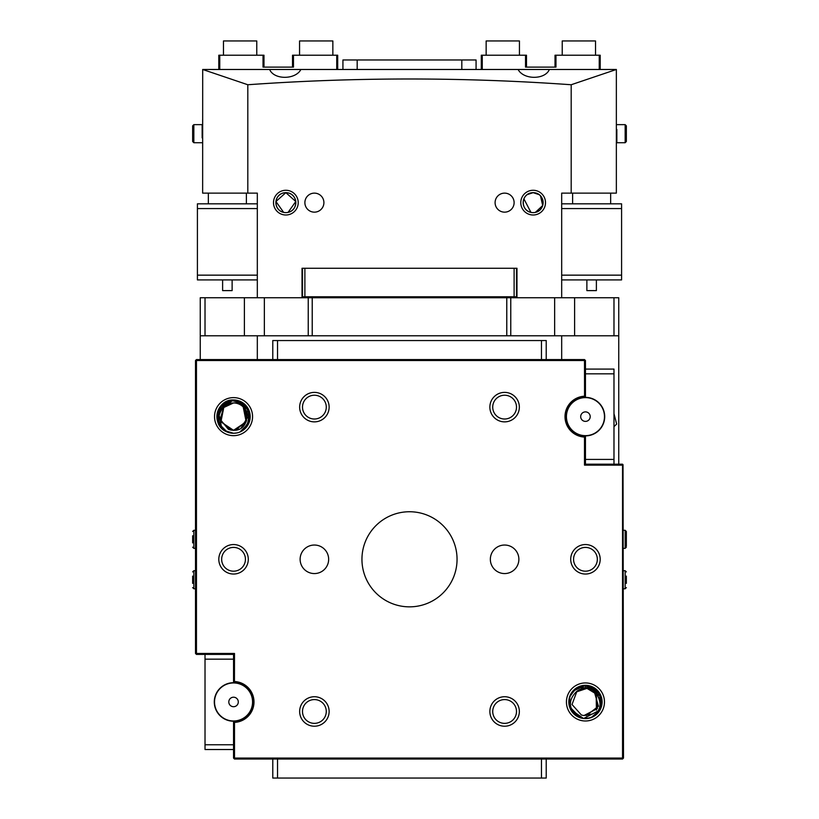 <?xml version="1.0" encoding="UTF-8"?>
<svg xmlns="http://www.w3.org/2000/svg" width="819" height="819" viewBox="0 0 819 819"><rect width="100%" height="100%" fill="white"/><g stroke="black" fill="none" stroke-linecap="round" stroke-linejoin="round"><path stroke-width="1.23" d="M561.68 359.572L561.68 335.79L618.744 335.79L618.744 464.189M574.61 335.79L574.61 297.747L613.984 297.747L613.984 335.79L205.016 335.79L205.016 297.747L200.256 297.747L200.256 335.79L257.32 335.79L257.32 359.572M574.61 297.747L516.973 297.747L516.973 268.263L302.027 268.263L302.027 297.747L205.016 297.747M308.231 335.79L308.231 297.747L264.353 297.747L264.353 335.79M308.231 297.747L312.223 297.747L312.223 335.79M506.777 335.79L506.777 297.747L312.223 297.747M506.777 297.747L510.769 297.747L510.769 335.79M554.647 335.79L554.647 297.747L510.769 297.747M613.984 297.747L618.744 297.747L618.744 335.79M272.778 359.572L272.778 340.55L277.539 340.55L277.539 359.572M541.461 359.572L541.461 340.55L277.539 340.55M541.461 340.55L546.222 340.55L546.222 359.572M272.778 759.029L272.778 778.05L277.539 778.05L277.539 759.029M541.461 759.029L541.461 778.05L277.539 778.05M541.461 778.05L546.222 778.05L546.222 759.029M247.184 417.639L243.56 407.33M239.865 432.033L242.803 430.466L239.916 432.012L248.925 422.993L248.925 410.258L233.548 399.989L220.68 406.07L217.219 419.881L224.304 430.477L233.548 433.282A16.646 16.646 0 0 0 240.919 431.562C249.672 424.57 250.696 416.656 243.99 407.811A13.667 13.667 0 0 0 223.106 407.811L227.784 404.238M231.142 430.098L233.548 430.303C251.177 431.152 251.187 402.119 233.548 402.958L230.6 403.286M223.874 406.971L233.548 402.958L223.106 407.811L233.548 402.958L223.884 406.961L220.915 421.867L233.548 430.303L246.181 421.857L243.212 406.961L246.58 420.751L235.913 430.098M236.138 430.057L238.974 429.187M241.124 428.009L247.154 417.987L243.212 406.961M228.378 429.289L220.147 419.338L223.884 406.961L233.548 402.958L223.106 407.811L233.548 402.958L223.884 406.961L220.485 420.659L231.009 430.067M228.532 429.351L230.17 429.883M230.323 429.924L233.343 430.303M223.884 406.961L220.157 419.389L228.481 429.33M239.916 432.012L248.925 422.993L248.925 410.258L239.916 401.259L233.548 399.989A16.646 16.646 0 0 1 240.919 431.562L245.321 428.398L242.793 430.477L247.389 425.88L249.867 419.881L247.379 407.381L233.548 399.989L219.707 407.391L233.548 399.989L224.293 402.794L233.548 399.989L218.171 410.268L218.171 423.003L221.785 428.409L227.17 432.012L221.775 428.398L227.17 432.012L218.171 422.993L226.116 431.521M248.874 423.116L250.194 416.625L249.867 413.38L247.379 425.88L249.867 413.38M233.65 433.282L236.732 432.964M239.947 432.002L242.598 430.599M243.048 430.292L245.229 428.491M249.877 419.881L248.925 423.013L249.877 419.881L242.782 430.477L247.389 425.88L245.311 428.409L248.536 423.873M245.321 404.862L239.916 401.259L233.548 399.989L236.804 400.307L233.548 399.989L245.321 404.873L242.793 402.794L249.877 413.39L242.782 402.794L233.548 399.989L220.68 406.081L217.219 419.881L219.707 425.88L226.955 431.92M250.194 416.646L245.311 404.862L250.194 416.646L245.311 404.862L247.389 407.391L233.548 399.989L218.171 410.268L221.785 428.409L216.902 416.625L217.219 419.881L224.304 430.477L227.18 432.012L219.707 425.88L226.177 431.552A16.646 16.646 0 0 0 233.548 433.282L236.865 432.944M227.201 432.022L233.548 433.282L236.804 432.954M245.311 428.409L250.194 416.625L245.311 428.409L247.389 425.88M249.867 419.881L247.379 407.381L249.867 419.881M249.877 413.39L248.925 410.258L233.548 399.989L242.793 402.794L239.916 401.259L233.548 399.989L218.171 410.268L217.219 413.39L217.219 419.881M236.804 400.307L233.548 399.989L219.707 407.391L218.171 423.013M239.926 401.259L233.548 399.989C216.574 398.996 210.524 424.928 226.177 431.562C217.424 424.549 216.4 416.636 223.106 407.811M247.154 412.213L241.216 403.143L230.733 400.225L221.376 405.282L216.984 414.957L219.349 425.317L227.498 432.145M221.785 404.862L216.902 416.636L221.785 404.862M219.707 425.88L217.219 413.38L230.303 400.307L217.219 413.39L216.902 416.646M226.146 431.541L227.119 431.982M230.313 400.307L219.707 407.391M582.074 419.983A4.76 4.76 0 0 0 588.8 420.014A4.76 4.76 0 0 0 588.83 413.288A4.76 4.76 0 0 0 582.104 413.257A4.76 4.76 0 0 0 582.074 419.983M571.949 430.026A19.021 19.021 0 0 0 598.853 430.139A19.021 19.021 0 0 0 598.955 403.235A19.021 19.021 0 0 0 572.051 403.132A19.021 19.021 0 0 0 571.949 430.026M229.873 704.975A4.76 4.76 0 0 0 236.558 705.64A4.76 4.76 0 0 0 237.223 698.945A4.76 4.76 0 0 0 230.528 698.29A4.76 4.76 0 0 0 229.873 704.975M218.837 714.025A19.021 19.021 0 0 0 245.608 716.666A19.021 19.021 0 0 0 248.259 689.905A19.021 19.021 0 0 0 221.488 687.254A19.021 19.021 0 0 0 218.837 714.025M233.548 682.698A19.257 19.257 0 0 0 214.291 701.965A19.257 19.257 0 0 0 233.548 721.222L233.548 722.389L234.449 721.437A19.502 19.502 0 0 0 253.04 701.965A19.502 19.502 0 0 0 234.449 682.483L233.548 681.531L233.548 682.698M205.016 749.518L233.548 749.518L205.016 749.518L205.016 654.412M234.5 653.46L233.548 654.412L233.548 681.531L234.5 681.531A20.444 20.444 0 0 1 253.992 701.965A20.444 20.444 0 0 1 234.5 722.389L234.5 758.077L622.542 758.077L622.542 465.141L584.5 465.141L584.5 437.059L585.452 437.059L585.452 435.892A19.257 19.257 0 0 0 604.709 416.636A19.257 19.257 0 0 0 585.452 397.369L585.452 360.514L196.458 360.514L196.458 653.46L234.5 653.46L234.449 682.483M585.452 369.082L613.984 369.082L613.984 464.189M504.606 419.011A11.886 11.886 0 0 0 516.502 407.125A11.886 11.886 0 0 0 504.606 395.229A11.886 11.886 0 0 0 492.721 407.125A11.886 11.886 0 0 0 504.606 419.011M504.606 723.361A11.886 11.886 0 0 0 516.502 711.476A11.886 11.886 0 0 0 504.606 699.58A11.886 11.886 0 0 0 492.721 711.476A11.886 11.886 0 0 0 504.606 723.361M314.394 419.011A11.886 11.886 0 0 0 326.279 407.125A11.886 11.886 0 0 0 314.394 395.229A11.886 11.886 0 0 0 302.498 407.125A11.886 11.886 0 0 0 314.394 419.011M314.394 723.361A11.886 11.886 0 0 0 326.279 711.476A11.886 11.886 0 0 0 314.394 699.58A11.886 11.886 0 0 0 302.498 711.476A11.886 11.886 0 0 0 314.394 723.361M409.5 606.848A47.553 47.553 0 0 0 457.053 559.295A47.553 47.553 0 0 0 409.5 511.742A47.553 47.553 0 0 0 361.947 559.295A47.553 47.553 0 0 0 409.5 606.848M233.548 654.412L196.458 654.412L195.506 653.46L195.506 360.514L196.458 359.572L584.5 359.572L584.551 397.154A19.502 19.502 0 0 0 565.96 416.636A19.502 19.502 0 0 0 584.551 436.107L585.452 437.059L585.452 464.189L622.542 464.189L622.542 465.141M623.024 464.66L623.494 758.077L622.542 759.029L234.5 759.029L234.5 758.077L233.548 758.077L233.548 722.389L234.5 722.389L234.449 721.437M233.548 397.614A19.021 19.021 0 0 1 252.569 416.636A19.021 19.021 0 0 1 233.548 435.657A19.021 19.021 0 0 1 214.527 416.636A19.021 19.021 0 0 1 233.548 397.614M585.452 682.944A19.021 19.021 0 0 1 604.473 701.965A19.021 19.021 0 0 1 585.452 720.986A19.021 19.021 0 0 1 566.431 701.965A19.021 19.021 0 0 1 585.452 682.944M585.452 574.037A14.742 14.742 0 0 1 570.71 559.295A14.742 14.742 0 0 1 585.452 544.553A14.742 14.742 0 0 1 600.194 559.295A14.742 14.742 0 0 1 585.452 574.037M504.606 421.867A14.742 14.742 0 0 1 489.864 407.125A14.742 14.742 0 0 1 504.606 392.383A14.742 14.742 0 0 1 519.348 407.125A14.742 14.742 0 0 1 504.606 421.867M504.606 726.218A14.742 14.742 0 0 1 489.864 711.476A14.742 14.742 0 0 1 504.606 696.734A14.742 14.742 0 0 1 519.348 711.476A14.742 14.742 0 0 1 504.606 726.218M233.548 574.037A14.742 14.742 0 0 1 218.806 559.295A14.742 14.742 0 0 1 233.548 544.553A14.742 14.742 0 0 1 248.29 559.295A14.742 14.742 0 0 1 233.548 574.037M314.394 421.867A14.742 14.742 0 0 1 299.652 407.125A14.742 14.742 0 0 1 314.394 392.383A14.742 14.742 0 0 1 329.136 407.125A14.742 14.742 0 0 1 314.394 421.867M314.394 726.218A14.742 14.742 0 0 1 299.652 711.476A14.742 14.742 0 0 1 314.394 696.734A14.742 14.742 0 0 1 329.136 711.476A14.742 14.742 0 0 1 314.394 726.218M504.606 573.566A14.271 14.271 0 0 0 518.877 559.295A14.271 14.271 0 0 0 504.606 545.034A14.271 14.271 0 0 0 490.346 559.295A14.271 14.271 0 0 0 504.606 573.566M314.394 573.566A14.271 14.271 0 0 0 328.654 559.295A14.271 14.271 0 0 0 314.394 545.034A14.271 14.271 0 0 0 300.123 559.295A14.271 14.271 0 0 0 314.394 573.566M584.551 436.107L584.5 437.059A20.444 20.444 0 0 1 565.008 416.636A20.444 20.444 0 0 1 584.5 396.212L585.452 396.212L584.551 397.154M599.969 710.114L601.996 703.808L602.037 700.552L597.379 690.356L587.315 685.421L601.443 697.358L587.315 685.421L584.049 685.38L577.804 687.182L572.727 691.226L570.884 693.918L568.908 700.112L569.461 706.582L570.669 709.612L583.599 718.498A16.646 16.646 0 0 0 601.852 699.088A16.646 16.646 0 0 0 585.452 685.319A16.646 16.646 0 0 0 568.806 701.965A16.646 16.646 0 0 0 585.452 718.611L586.926 718.539M233.548 399.989A16.646 16.646 0 0 0 226.177 431.562M585.452 547.409A11.886 11.886 0 0 0 573.566 559.295A11.886 11.886 0 0 0 585.452 571.191A11.886 11.886 0 0 0 597.338 559.295A11.886 11.886 0 0 0 585.452 547.409M233.548 547.409A11.886 11.886 0 0 0 221.662 559.295A11.886 11.886 0 0 0 233.548 571.191A11.886 11.886 0 0 0 245.434 559.295A11.886 11.886 0 0 0 233.548 547.409M584.5 465.141L585.452 464.189M584.5 359.572L585.452 360.514M234.5 759.029L233.548 758.077M200.256 359.572L200.256 335.79M584.019 688.369L586.977 688.38A13.667 13.667 0 0 1 596.816 694.358L586.977 688.38A13.667 13.667 0 0 0 576.064 692.024L581.111 688.994M581.562 715.069L583.927 715.55L597.42 708.578L596.14 693.427L597.42 708.568L583.927 715.55L597.43 708.568L596.14 693.427L596.816 694.358C602.487 703.9 600.593 711.65 591.113 717.618L599.61 710.708L601.985 700.01L597.184 690.161L587.315 685.421L580.835 685.974L575.061 688.953L577.804 687.182L575.071 688.953L570.874 693.928M586.302 715.611L598.433 706.254L594.277 691.512M583.988 715.56L591.676 714.137M596.437 710.114L596.14 693.427M579.176 689.813L586.977 688.38L584.305 688.339L576.064 692.024L586.977 688.38L576.064 692.024L586.977 688.38L584.305 688.339L576.924 691.277L572.02 704.504L581.429 715.028M586.977 688.38L581.664 688.83L576.064 692.024C568.406 700.05 568.54 708.036 576.463 715.97A16.646 16.646 0 0 0 583.599 718.498L586.865 718.55L592.884 716.85M590.008 717.966L595.833 714.967L599.539 710.831M580.456 717.833L583.599 718.498L600.03 710.001L591.113 717.618L598.177 712.694L601.31 707.012L600.235 694.317L587.315 685.421L580.835 685.974L575.061 688.953M593.376 716.605L595.741 715.048M601.443 697.358L587.315 685.421L598.464 691.584L601.996 703.828L595.833 714.977L601.996 703.808L598.464 691.574L587.315 685.421L597.379 690.356L602.037 700.562L598.167 712.704L593.089 716.748L598.177 712.694L602.037 700.552L601.443 697.338L600.02 710.012L601.31 707.012L599.416 692.905L587.315 685.421L580.835 685.974L577.804 687.182L587.315 685.421L576.627 687.847L569.768 696.396L569.707 707.35L576.463 715.97L569.86 707.79L569.481 697.286L575.47 688.636L585.452 685.319L572.727 691.226L569.594 696.918L568.867 703.367L569.461 706.582L576.402 715.929M580.702 717.915L583.599 718.498L589.956 717.987M572.737 691.226L570.884 693.918L575.071 688.953L572.727 691.226L569.594 696.918L568.908 700.112L569.461 706.572L580.395 717.823L577.426 716.543L583.599 718.498L590.069 717.956M600.02 710.012L601.31 707.012L600.235 694.317L587.315 685.421L580.845 685.974M585.452 718.611L590.059 717.956M593.089 716.748L601.31 707.012M601.996 703.828L598.464 691.584L587.315 685.421L584.039 685.38M581.439 685.81L578.521 686.834M575.849 688.369L573.505 690.376M571.57 692.782L569.185 698.453M568.816 701.514L569.021 704.596M569.789 707.575L577.712 716.697M577.354 716.502L572.44 712.346L577.405 716.533L570.669 709.602L577.405 716.533L569.461 706.572L570.669 709.612L568.867 703.367L570.669 709.612M568.918 700.102L568.867 703.367L569.594 696.908L568.908 700.112L568.867 703.367L569.594 696.908L570.884 693.908M577.467 716.564L580.21 717.761M577.405 716.533L572.44 712.335L583.599 718.498L580.415 717.823M584.479 685.349L594.584 689.414L599.467 699.088M613.984 426.648L616.646 424.058L613.984 413.646M566.001 417.925L567.762 424.826M594.031 687.694L585.677 687.694L585.677 685.319M585.677 687.694L576.883 687.694M561.68 203.829L621.59 203.829L621.59 279.914L561.68 279.914M561.68 275.153L621.59 275.153M621.59 208.579L561.68 208.579M218.806 69.482L218.806 55.221L263.984 55.221L263.984 67.107M219.758 55.221L219.758 69.482M336.742 69.482L336.742 55.221L293.468 55.221L293.468 67.107L263.032 67.107L263.032 55.221M336.742 55.221L337.694 55.221L337.694 69.482M292.516 67.107L292.516 55.221L293.468 55.221M257.32 279.914L197.41 279.914L197.41 203.829L257.32 203.829M257.32 208.579L197.41 208.579M197.41 275.153L257.32 275.153M516.502 268.263L516.502 296.795L302.498 296.795L302.498 268.263M514.117 296.795L514.117 268.263L304.883 268.263L304.883 296.795M285.862 214.998A12.367 12.367 0 0 1 273.495 202.641A12.367 12.367 0 0 1 285.862 190.274A12.367 12.367 0 0 1 298.218 202.641A12.367 12.367 0 0 1 285.862 214.998M288.073 212.377L295.782 201.515L285.862 192.649A9.982 9.982 0 0 0 275.87 202.641A9.982 9.982 0 0 0 285.862 212.623A9.982 9.982 0 0 0 295.843 202.641A9.982 9.982 0 0 0 285.862 192.649C272.686 192.874 272.727 212.449 285.862 212.623C298.986 212.449 299.027 192.874 285.862 192.649L275.931 201.515L283.64 212.377M533.138 214.998A12.367 12.367 0 0 1 520.782 202.641A12.367 12.367 0 0 1 533.138 190.274A12.367 12.367 0 0 1 545.505 202.641A12.367 12.367 0 0 1 533.138 214.998M539.107 194.625L533.138 192.649A9.982 9.982 0 0 0 523.157 202.641A9.982 9.982 0 0 0 533.138 212.623A9.982 9.982 0 0 0 543.13 202.641A9.982 9.982 0 0 0 533.138 192.649C519.973 192.874 520.014 212.449 533.138 212.623C546.273 212.449 546.314 192.874 533.138 192.649L527.18 194.625M314.394 193.13A9.511 9.511 0 0 0 304.883 202.641A9.511 9.511 0 0 0 314.394 212.152A9.511 9.511 0 0 0 323.904 202.641A9.511 9.511 0 0 0 314.394 193.13M504.606 193.13A9.511 9.511 0 0 0 495.096 202.641A9.511 9.511 0 0 0 504.606 212.152A9.511 9.511 0 0 0 514.117 202.641A9.511 9.511 0 0 0 504.606 193.13M530.927 212.377L523.904 198.853M616.308 69.482L202.692 69.482L247.809 84.746C355.6 77.078 463.4 77.078 571.191 84.746L616.359 69.482L616.359 193.13L571.191 193.13L571.191 84.746M202.692 69.482L202.641 193.13L247.809 193.13L247.809 84.746M257.32 297.747L257.32 193.13L247.809 193.13M561.68 297.747L561.68 193.13L571.191 193.13M549.365 69.482C545.106 79.904 523.556 79.945 518.11 69.482M300.89 69.482C295.485 79.904 273.925 79.945 269.635 69.482M535.36 212.377L542.69 205.559L540.499 195.874M596.386 279.914L596.386 290.612L586.875 290.612L586.875 279.914M232.125 279.914L232.125 290.612L222.614 290.612L222.614 279.914M519.441 55.221L519.441 40.95L486.148 40.95L486.148 55.221M595.526 55.221L595.526 40.95L562.233 40.95L562.233 55.221M332.852 55.221L332.852 40.95L299.559 40.95L299.559 55.221M256.767 55.221L256.767 40.95L223.474 40.95L223.474 55.221M202.641 119.42L202.641 147.952M192.649 137.797L192.649 125.839L192.649 129.566L192.649 125.839L193.837 124.642L193.837 142.721L192.649 141.533L192.649 137.797L192.649 141.533L193.837 142.721L202.16 142.721M192.649 135.882L192.649 131.767M202.16 124.642L193.837 124.642L202.16 124.642L202.16 137.879M555.016 67.107L555.016 55.221L600.194 55.221L600.194 69.482M599.242 69.482L599.242 55.221M555.968 55.221L555.968 67.107L525.532 67.107L525.532 55.221L482.258 55.221L482.258 69.482M481.306 69.482L481.306 55.221L482.258 55.221M525.532 55.221L526.484 55.221L526.484 67.107M616.359 147.952L616.359 119.42M626.351 129.566L626.351 141.533L626.351 137.797L626.351 141.533L625.163 142.721L625.163 124.642L626.351 125.839L626.351 129.566L626.351 125.839L625.163 124.642L616.84 124.642M616.84 142.721L625.163 142.721L616.84 142.721L616.84 129.484M342.926 69.482L342.926 59.971L476.074 59.971L476.074 69.482M626.351 576.095L626.351 583.394M626.351 546.099L626.351 531.48L626.351 546.099M192.649 583.394L192.649 576.095M192.649 542.905L192.649 535.749M192.649 539.342L192.649 535.769M244.39 335.79L244.39 297.747M233.548 659.162L205.016 659.162M205.016 744.758L233.548 744.758M585.452 459.428L613.984 459.428M613.984 373.833L585.452 373.833M357.186 59.971L357.186 69.482M461.814 69.482L461.814 59.971M623.494 588.779L625.163 588.779L625.163 570.71L626.351 571.897M623.494 548.361L625.163 548.361L625.163 530.292L626.351 531.48M195.506 570.71L193.837 570.71L193.837 588.779L192.649 587.592M195.506 530.292L193.837 530.292L193.837 548.361L192.649 547.174M572.614 193.13L572.614 203.829M610.657 193.13L610.657 203.829M208.343 193.13L208.343 203.829M246.386 193.13L246.386 203.829M623.494 570.71L625.163 570.71M625.163 588.779L626.351 587.592M623.494 530.292L625.163 530.292M625.163 548.361L626.351 547.174M193.837 570.71L192.649 571.897M195.506 588.779L193.837 588.779M193.837 530.292L192.649 531.48M195.506 548.361L193.837 548.361"/></g></svg>
